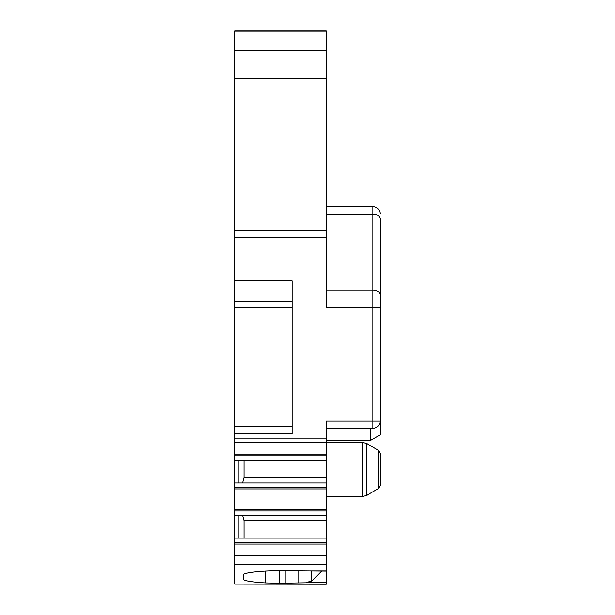 <?xml version="1.0" encoding="UTF-8"?>
<svg xmlns="http://www.w3.org/2000/svg" width="615" height="615" viewBox="0 0 615 615"><rect width="100%" height="100%" fill="white"/><g stroke="black" fill="none" stroke-linecap="round" stroke-linejoin="round"><path stroke-width="0.92" d="M370.814 428.263L370.814 440.294L380.139 434.913L380.139 219.117A7.172 5.074 -0 0 0 372.959 214.043L326.334 214.043M326.334 584.112L234.861 584.112L326.334 584.25L326.334 555.599L234.861 555.599L234.861 564.532L326.334 564.532M234.861 584.112L234.861 564.532M326.334 571.135L279.702 570.758L279.702 583.251L326.334 582.443M321.53 571.135L311.713 581.198L306.055 582.443M279.702 583.251L265.888 582.92C254.149 582.282 246.584 581.198 243.186 579.645L243.117 574.395L243.117 579.614M279.702 570.758L273.291 570.828C257.723 571.258 247.691 572.434 243.186 574.356L243.117 574.395M326.334 555.599L326.334 544.075L234.861 544.075L234.861 555.599M234.861 544.075L234.861 538.11L326.334 538.11L326.334 542.369L234.861 542.369M326.334 544.075L326.334 542.369M243.947 538.11L243.947 520.621L326.334 520.621L326.334 538.11M326.334 520.621L326.334 515.247L234.861 515.247L234.861 482.96L326.334 482.96L326.334 487.218L234.861 487.218M243.947 520.621L242.502 515.247M326.334 515.247L326.334 509.282L234.861 509.282M326.334 487.218L326.334 509.282M243.947 460.097L243.947 477.578L326.334 477.578L326.334 482.96M243.947 477.578L242.502 482.96M326.334 460.097L326.334 455.838L234.861 455.838L234.861 460.097L326.334 460.097L326.334 477.578M234.861 455.838L234.861 433.637L292.256 433.637L292.256 280.878L234.861 280.878L234.861 433.637M326.334 455.838L326.334 454.131L234.861 454.131M326.334 428.263L372.959 428.263L372.959 421.083L326.334 421.083L326.334 442.608L234.861 442.608L326.334 442.608L326.334 454.131M326.334 206.694L372.959 206.694A7.172 7.172 0 0 1 380.139 213.866M234.861 515.247L234.861 538.11M238.897 515.247L238.897 538.11M238.897 460.097L238.897 482.96M234.861 460.097L234.861 482.96M234.861 301.427L292.256 301.427L292.256 280.878M380.139 307.769L372.959 307.769L372.959 290.011A7.172 5.074 -0 0 1 380.139 295.085L380.139 301.988M380.139 483.575L380.139 453.37L380.139 485.543L378.34 488.648L378.34 450.265L366.686 443.53L366.686 495.382L362.204 496.582L362.204 442.331L326.334 442.331M372.959 428.263A7.172 7.172 0 0 0 380.139 421.083L372.959 421.083L372.959 307.769L326.334 307.769L326.334 30.75L234.861 30.75L234.861 280.878M326.334 290.011L372.959 290.011L372.959 206.694M326.334 570.997L296.814 570.997M326.334 510.988L234.861 510.988M326.334 488.925L234.861 488.925M326.334 438.126L234.861 438.126M311.713 571.135L311.713 581.198M292.256 426.464L234.861 426.464M292.256 307.769L234.861 307.769M243.186 579.645L243.186 574.356M265.888 582.92L265.888 571.089M298.898 571.074L298.898 582.92M285.083 570.758L285.083 583.251M326.334 237.705L234.861 237.705M326.334 230.079L234.861 230.079M326.334 78.535L234.861 78.535M326.334 50.23L234.861 50.23M326.334 31.188L234.861 31.188M326.334 440.294L370.814 440.294M326.334 496.582L362.204 496.582M366.686 443.53L362.204 442.331M378.34 488.648L366.686 495.382M378.34 450.265L380.139 453.37"/></g></svg>
